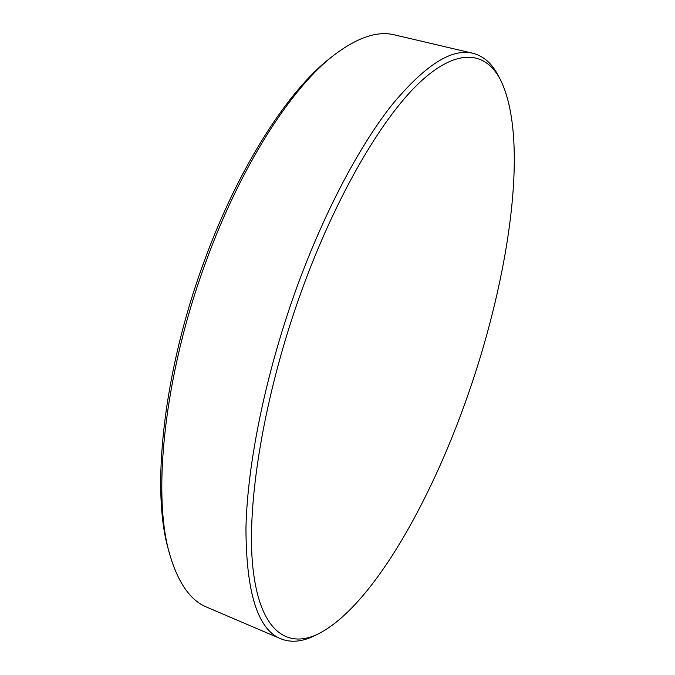 <?xml version="1.0" encoding="UTF-8"?>
<svg xmlns="http://www.w3.org/2000/svg" width="675" height="675" viewBox="0 0 675 675"><rect width="100%" height="100%" fill="white"/><g stroke="black" fill="none" stroke-linecap="round" stroke-linejoin="round"><path stroke-width="1.01" d="M468.011 394.757C509.709 275.856 529.85 138.215 500.175 79.228C485.241 51.182 456.857 47.385 418.981 83.118C381.232 118.943 335.281 197.48 301.219 291.828C263.891 395.263 246.156 504.377 252.863 567.447C259.647 630.754 286.706 649.164 318.035 634.028C371.191 607.314 430.456 502.875 468.011 394.757M500.175 79.228L498.184 75.44C491.906 63.408 483.469 56.017 472.871 53.274C451.676 47.9 424.398 65.483 391.044 106.026C358.535 147.462 323.283 214.22 295.971 289.71C265.486 374.279 247.253 464.214 245.953 528.365C246.189 592.616 257.757 629.412 280.665 638.752C290.824 642.819 301.995 641.866 314.187 635.892L318.035 634.028M472.871 53.274L394.58 34.898C377.688 30.62 357.531 37.336 334.1 55.046C291.819 87.227 240.967 165.502 206.196 261.048C164.101 374.245 151.782 495.399 169.94 555.069C178.31 583.217 190.569 600.573 206.71 607.137L280.665 638.752M333.028 55.89L330.649 57.763C288.773 89.657 238.604 166.809 204.356 260.887C162.911 372.33 150.803 491.704 168.775 550.834L169.577 553.753"/></g></svg>
